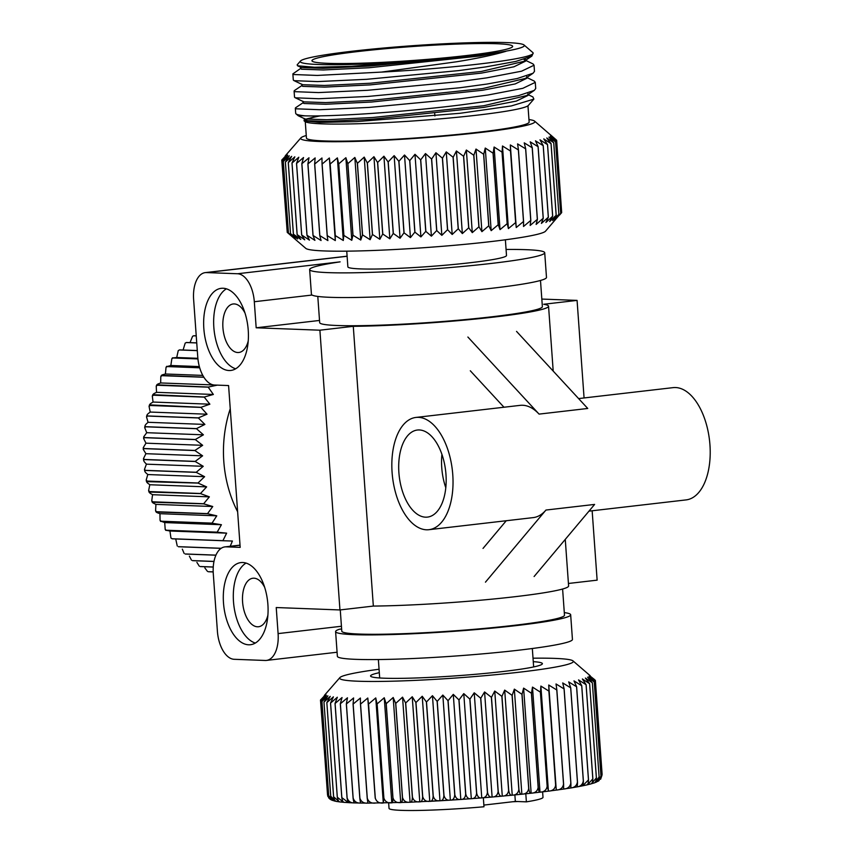 <?xml version="1.0" encoding="UTF-8"?>
<svg xmlns="http://www.w3.org/2000/svg" width="853" height="853" viewBox="0 0 853 853"><rect width="100%" height="100%" fill="white"/><g stroke="black" fill="none" stroke-linecap="round" stroke-linejoin="round"><path stroke-width="1.28" d="M578.601 398.586L673.102 387.635A56.501 30.111 83.4 0 1 675.576 387.539A56.501 30.111 83.4 0 1 709.76 442.611A56.501 30.111 83.4 0 1 686.111 499.901L588.954 511.15M467.881 337.031L539.075 414.11A56.501 30.111 -96.6 0 0 522.665 405.26A56.501 30.111 -96.6 0 0 520.191 405.356L415.923 417.437A56.501 30.111 83.4 0 1 418.396 417.341A56.501 30.111 83.4 0 1 452.58 472.402A56.501 30.111 83.4 0 1 428.931 529.692A56.501 30.111 83.4 0 1 426.457 529.788A56.501 30.111 83.4 0 1 392.284 474.726A56.501 30.111 83.4 0 1 415.923 417.437M428.931 529.692L533.2 517.611A56.501 30.111 -96.6 0 0 545.952 510.051L485.453 582.162M425.562 517.174A43.823 23.351 83.4 0 1 399.044 474.46A43.823 23.351 83.4 0 1 417.384 430.029A43.823 23.351 83.4 0 1 419.303 429.955A43.823 23.351 83.4 0 1 445.82 472.658A43.823 23.351 83.4 0 1 427.47 517.099A43.823 23.351 83.4 0 1 425.562 517.174M445.788 487.745A43.823 23.351 83.4 0 1 441.929 454.414M483.033 548.415L506.255 520.735M545.952 510.051L594.616 504.422L534.106 576.521M516.534 331.39L587.738 408.47L539.075 414.11M503.974 407.233L470.302 370.778M248.234 340.923A24.417 13.008 83.4 0 1 238.851 352.481A24.417 13.008 83.4 0 1 237.784 352.524A24.417 13.008 83.4 0 1 223.006 328.725A24.417 13.008 83.4 0 1 233.232 303.967A24.417 13.008 83.4 0 1 234.298 303.935A24.417 13.008 83.4 0 1 245.014 313.083M267.895 615.194A24.417 13.008 83.4 0 1 258.512 626.752A24.417 13.008 83.4 0 1 257.435 626.784A24.417 13.008 83.4 0 1 242.668 602.996A24.417 13.008 83.4 0 1 252.893 578.238A24.417 13.008 83.4 0 1 253.959 578.195A24.417 13.008 83.4 0 1 264.665 587.344M564.291 612.603A117.831 8.167 175.9 0 1 570.668 614.768A117.831 8.167 175.9 0 1 486.381 628.672A117.831 8.167 175.9 0 1 354.091 634.664A117.831 8.167 175.9 0 1 335.602 631.615A117.831 8.167 175.9 0 1 339.345 629.258L341.637 628.992M570.668 614.768L572.438 639.451A117.831 8.167 175.9 0 1 488.151 653.355A117.831 8.167 175.9 0 1 355.861 659.348A117.831 8.167 175.9 0 1 337.372 656.298L335.602 631.615M562.607 589.018L564.483 615.205A111.636 7.741 175.9 0 1 484.632 628.384A111.636 7.741 175.9 0 1 359.305 634.056A111.636 7.741 175.9 0 1 341.786 631.167L340.262 609.906M540.493 280.466L542.369 306.654A111.636 7.741 175.9 0 1 462.507 319.832A111.636 7.741 175.9 0 1 337.18 325.505A111.636 7.741 175.9 0 1 319.672 322.615L317.796 296.428M506.074 249.46A117.831 8.167 175.9 0 1 526.237 249.684A117.831 8.167 175.9 0 1 544.715 252.733A117.831 8.167 175.9 0 1 460.428 266.637A117.831 8.167 175.9 0 1 328.138 272.629A117.831 8.167 175.9 0 1 309.65 269.58A117.831 8.167 175.9 0 1 340.123 261.86L237.539 273.749A27.563 14.693 83.4 0 1 254.311 301.727L256.177 327.787L319.523 320.451M544.715 252.733L546.485 277.417A117.831 8.167 175.9 0 1 462.198 291.321A117.831 8.167 175.9 0 1 329.908 297.313A117.831 8.167 175.9 0 1 311.42 294.264L309.65 269.58M242.742 562.511A41.349 22.029 -96.6 0 0 240.93 562.585A41.349 22.029 -96.6 0 0 223.625 604.5A41.349 22.029 -96.6 0 0 248.639 644.793A41.349 22.029 -96.6 0 0 250.451 644.719A41.349 22.029 -96.6 0 0 267.757 602.804A41.349 22.029 -96.6 0 0 242.742 562.511M246.059 563.087A41.349 22.029 -96.6 0 0 233.807 605.033A41.349 22.029 -96.6 0 0 255.324 643.055M228.977 370.522A41.349 22.029 83.4 0 1 203.974 330.239A41.349 22.029 83.4 0 1 221.279 288.314A41.349 22.029 83.4 0 1 223.081 288.25A41.349 22.029 83.4 0 1 248.095 328.533A41.349 22.029 83.4 0 1 230.79 370.458A41.349 22.029 83.4 0 1 228.977 370.522M235.663 368.784A41.349 22.029 83.4 0 1 214.156 330.761A41.349 22.029 83.4 0 1 226.408 288.826M346.744 251.155L347.864 266.84A79.521 5.513 -4.1 0 0 360.339 268.898A79.521 5.513 -4.1 0 0 449.616 264.856A79.521 5.513 -4.1 0 0 506.501 255.473L505.381 239.789M374.318 49.773A100.611 6.973 -4.1 0 0 311.953 60.723A100.611 6.973 -4.1 0 0 450.288 57.3A100.611 6.973 -4.1 0 0 512.653 46.339A100.611 6.973 -4.1 0 0 374.318 49.773M471.091 243.723A120.454 8.349 -4.1 0 0 545.504 231.206L560.709 213.431A137.813 9.554 -4.1 0 1 560.698 213.442L554.845 219.701L558.886 214.316A137.813 9.554 -4.1 0 0 558.886 214.316L552.68 220.575L556.199 215.244A137.813 9.554 -4.1 0 1 556.177 215.255L549.705 221.481L552.691 216.214A137.813 9.554 -4.1 0 1 552.648 216.225L545.931 222.441L548.362 217.227A137.813 9.554 -4.1 0 1 548.319 217.238L541.399 223.422L543.254 218.261A137.813 9.554 -4.1 0 1 543.201 218.272L536.132 224.424L537.401 219.328A137.813 9.554 -4.1 0 1 537.337 219.338L530.15 225.459L530.822 220.405A137.813 9.554 -4.1 0 1 530.758 220.415L523.507 226.493L523.582 221.492A137.813 9.554 -4.1 0 1 523.507 221.503L516.246 227.538L515.702 222.58A137.813 9.554 -4.1 0 1 515.628 222.59L508.399 228.583L507.247 223.667A137.813 9.554 -4.1 0 1 507.162 223.678L500.029 229.628L498.28 224.744A137.813 9.554 -4.1 0 1 498.184 224.755L491.179 230.651L488.833 225.8A137.813 9.554 -4.1 0 1 488.737 225.81L481.913 231.653L478.981 226.834A137.813 9.554 -4.1 0 1 478.885 226.845L472.285 232.624L468.787 227.836A137.813 9.554 -4.1 0 1 468.681 227.847L462.347 233.573L458.306 228.796A137.813 9.554 -4.1 0 1 458.21 228.807L452.186 234.479L447.622 229.724A137.813 9.554 -4.1 0 1 447.516 229.724L441.843 235.343L436.779 230.587A137.813 9.554 -4.1 0 1 436.672 230.598L431.394 236.153L425.86 231.408A137.813 9.554 -4.1 0 1 425.754 231.419L420.902 236.91L414.942 232.165A137.813 9.554 -4.1 0 1 414.835 232.176L410.432 237.603L404.077 232.858A137.813 9.554 -4.1 0 1 403.97 232.869L400.057 238.232L393.34 233.477A137.813 9.554 -4.1 0 1 393.233 233.487L389.842 238.797L382.794 234.031A137.813 9.554 -4.1 0 1 382.688 234.042L379.841 239.288L372.516 234.511A137.813 9.554 -4.1 0 1 372.42 234.511L370.127 239.704L362.568 234.906A137.813 9.554 -4.1 0 1 362.472 234.906L360.755 240.045L353.003 235.215A137.813 9.554 -4.1 0 1 352.907 235.215L351.788 240.311L343.898 235.439A137.813 9.554 -4.1 0 1 343.812 235.439L343.29 240.482L335.293 235.588A137.813 9.554 -4.1 0 1 335.218 235.588L335.304 240.578L327.253 235.641A137.813 9.554 -4.1 0 1 327.179 235.641L327.883 240.589L319.832 235.609A137.813 9.554 -4.1 0 1 319.768 235.609L321.069 240.525L313.072 235.492A137.813 9.554 -4.1 0 1 313.008 235.492L314.917 240.365L307.016 235.289A137.813 9.554 -4.1 0 1 306.963 235.289L309.458 240.13L301.695 235.012A137.813 9.554 -4.1 0 1 301.653 235.001L304.724 239.821L297.164 234.639A137.813 9.554 -4.1 0 1 297.121 234.639L300.757 239.426L293.421 234.191A137.813 9.554 -4.1 0 1 293.389 234.18L297.569 238.957L290.51 233.658A137.813 9.554 -4.1 0 0 290.51 233.658L295.181 238.413L288.453 233.061A137.813 9.554 -4.1 0 1 288.431 233.061L293.613 237.806L287.248 232.389A137.813 9.554 -4.1 0 0 287.248 232.389L282.119 160.812A137.813 9.554 -4.1 0 0 282.119 160.812L287.237 232.379L305.8 248.383A120.454 8.349 -4.1 0 0 471.091 243.723M282.322 159.404L281.789 160.065A137.813 9.554 -4.1 0 0 281.778 160.065L286.96 154.532L282.108 160.801L287.696 155.214L283.303 161.473A137.813 9.554 -4.1 0 0 283.324 161.473L289.263 155.822L285.36 162.07A137.813 9.554 -4.1 0 0 285.382 162.081L291.641 156.366L288.261 162.603A137.813 9.554 -4.1 0 0 288.293 162.603L294.829 156.835L291.993 163.051A137.813 9.554 -4.1 0 0 292.025 163.051L298.806 157.229L296.524 163.424A137.813 9.554 -4.1 0 0 296.567 163.424L303.529 157.538L301.834 163.712A137.813 9.554 -4.1 0 0 301.887 163.712L308.989 157.773L307.88 163.915A137.813 9.554 -4.1 0 0 307.944 163.915L315.152 157.933L314.64 164.032A137.813 9.554 -4.1 0 0 314.704 164.032L321.954 157.997L322.05 164.053A137.813 9.554 -4.1 0 0 322.125 164.053L329.375 157.986L330.079 164A137.813 9.554 -4.1 0 0 330.164 164L337.372 157.89L338.673 163.861A137.813 9.554 -4.1 0 0 338.758 163.861L345.87 157.709L347.779 163.627A137.813 9.554 -4.1 0 0 347.875 163.627L354.837 157.453L357.332 163.318A137.813 9.554 -4.1 0 0 357.428 163.318L364.21 157.112L367.28 162.923A137.813 9.554 -4.1 0 0 367.387 162.923L373.923 156.696L377.559 162.454A137.813 9.554 -4.1 0 0 377.666 162.443L383.914 156.206L388.104 161.899A137.813 9.554 -4.1 0 0 388.2 161.899L394.139 155.641L398.831 161.281A137.813 9.554 -4.1 0 0 398.937 161.27L404.514 155.011L409.696 160.588A137.813 9.554 -4.1 0 0 409.803 160.577L414.984 154.308L420.625 159.831A137.813 9.554 -4.1 0 0 420.732 159.82L425.476 153.561L431.543 159.01A137.813 9.554 -4.1 0 0 431.65 159.01L435.926 152.74L442.387 158.146A137.813 9.554 -4.1 0 0 442.483 158.136L446.258 151.887L453.071 157.219A137.813 9.554 -4.1 0 0 453.178 157.208L456.43 150.981L463.552 156.259A137.813 9.554 -4.1 0 0 463.659 156.248L466.356 150.032L473.756 155.257A137.813 9.554 -4.1 0 0 473.852 155.246L475.995 149.062L483.608 154.222A137.813 9.554 -4.1 0 0 483.704 154.212L485.261 148.049L493.055 153.167A137.813 9.554 -4.1 0 0 493.141 153.156L494.111 147.025L502.033 152.09A137.813 9.554 -4.1 0 0 502.118 152.079L502.481 145.991L510.489 151.002A137.813 9.554 -4.1 0 0 510.574 150.992L510.329 144.946L518.368 149.915A137.813 9.554 -4.1 0 0 518.443 149.904L517.59 143.901L525.629 148.827A137.813 9.554 -4.1 0 0 525.693 148.817L524.232 142.856L532.208 147.75A137.813 9.554 -4.1 0 0 532.272 147.74L530.203 141.833L538.072 146.695A137.813 9.554 -4.1 0 0 538.126 146.684L535.481 140.83L543.19 145.65A137.813 9.554 -4.1 0 0 543.233 145.639L540.013 139.839L547.519 144.647A137.813 9.554 -4.1 0 0 547.562 144.637L543.777 138.89L551.038 143.667A137.813 9.554 -4.1 0 0 551.07 143.667L546.762 137.973L553.725 142.739A137.813 9.554 -4.1 0 0 553.746 142.728L548.927 137.109L555.57 141.865L550.27 136.288L556.54 141.033L550.793 135.52L556.646 140.265L561.637 212.024M561.669 212.61A137.813 9.554 -4.1 0 0 561.679 212.61L556.551 141.022A137.813 9.554 -4.1 0 0 556.551 141.022L561.669 212.61L559.536 215.084M306.259 135.52A117.415 8.146 -4.1 0 0 300.906 137.866A117.415 8.146 -4.1 0 0 462.123 134.443A117.415 8.146 -4.1 0 0 534.586 121.115A117.415 8.146 -4.1 0 0 528.956 119.559M560.698 213.442L555.57 141.865A137.813 9.554 -4.1 0 0 555.58 141.854L560.709 213.431M556.646 140.265A137.813 9.554 -4.1 0 0 556.646 140.255L534.586 121.115M550.473 134.817L555.889 139.572M305.278 121.755L306.44 138.037A111.636 7.741 -4.1 0 0 459.938 134.23A111.636 7.741 -4.1 0 0 529.137 122.075L527.964 105.793M528.028 94.598L532.901 96.943L533.871 99.119L511.31 105.943L460.204 113.268L356.842 121.595L319.694 122.427L304.052 120.795L304.841 121.467A112.319 7.784 -4.1 0 0 458.967 117.117A112.319 7.784 -4.1 0 0 528.359 105.441L533.754 99.236M295.319 108.182L295.692 113.31A120.593 8.359 -4.1 0 0 296.023 113.865A120.593 8.359 -4.1 0 0 305.011 115.837C329.748 116.701 400.889 112.521 461.196 104.876L488.215 101.187L518.432 95.675L534.287 90.397L535.716 88.509L535.268 82.368L522.793 88.328L487.969 95.014L460.759 98.735L368.848 107.435L319.726 109.717L296.258 108.811L295.319 108.182L295.682 107.691L303.412 102.499M526.791 77.463L534.287 81.11L535.268 82.357M294.093 91.036L294.53 97.189L295.437 97.818L318.787 98.735L367.835 96.464L459.97 87.742L486.978 84.052L517.195 78.529L533.061 73.251L534.479 71.375L534.042 65.223L521.567 71.194L486.743 77.868L459.522 81.589L367.622 90.29L318.5 92.582L295.031 91.676L294.093 91.036L294.456 90.546L302.186 85.353M525.565 60.318L533.061 63.964L534.042 65.223M300.501 61L297.153 64.849L297.59 65.788L314.533 67.238L351.617 66.321L454.777 57.876C476.102 55.733 493.194 53.536 506.032 51.276C494.132 54.859 477.616 58.367 456.483 61.789L381.579 72.089L317.263 75.437L293.795 74.531L292.867 73.891L293.304 80.043L294.21 80.672L317.561 81.589L366.598 79.318L458.733 70.596L485.752 66.907L515.969 61.395L531.835 56.106L533.178 53.142A120.593 8.359 -4.1 0 0 532.848 52.577L524.03 44.985A112.319 7.784 -4.1 0 0 369.893 49.335A112.319 7.784 -4.1 0 0 300.501 61A112.319 7.784 -4.1 0 0 454.713 57.737A112.319 7.784 -4.1 0 0 524.03 44.985M381.579 72.089A120.593 8.359 -4.1 0 0 458.424 66.267A120.593 8.359 -4.1 0 0 533.178 53.142M292.867 73.891L300.96 68.219M237.635 511.779A117.149 98.799 -87.8 0 1 230.246 408.747M170.941 538.008L172.167 538.819A137.813 116.232 -87.8 0 1 172.103 538.744L170.941 538.008L169.939 531.003L166.42 530.321A137.813 116.232 -87.8 0 1 166.367 530.235L165.194 529.425L164.714 522.58L161.281 521.3A137.813 116.232 -87.8 0 1 161.228 521.215L160.065 520.33L159.948 513.655C156.632 512.61 155.566 511.992 156.76 511.811A137.813 116.232 -87.8 0 1 156.717 511.725L155.577 510.787L155.928 504.336C152.698 502.982 151.685 502.172 152.89 501.927A137.813 116.232 -87.8 0 1 152.858 501.82L151.749 500.86L152.548 494.655C149.414 493.002 148.465 492.01 149.701 491.691A137.813 116.232 -87.8 0 1 149.68 491.584L148.614 490.603L149.829 484.675C146.823 482.734 145.948 481.572 147.217 481.177A137.813 116.232 -87.8 0 1 147.196 481.071L146.194 480.1L147.793 474.46C144.925 472.253 144.146 470.909 145.447 470.451A137.813 116.232 -87.8 0 1 145.436 470.344L144.477 469.395L146.449 464.075C143.752 461.601 143.059 460.108 144.402 459.575A137.813 116.232 -87.8 0 1 144.392 459.468L143.496 458.562L145.906 453.689L143.24 449.36L144.093 448.635A137.813 116.232 -87.8 0 1 144.093 448.529L143.251 447.676L145.959 443.176L143.613 438.474L144.52 437.685A137.813 116.232 -87.8 0 1 144.52 437.578L143.731 436.8L146.727 432.695L144.701 427.641L145.671 426.799A137.813 116.232 -87.8 0 1 145.682 426.692C144.381 426.073 145.181 424.645 148.081 422.384L146.524 416.914L147.548 416.04A137.813 116.232 -87.8 0 1 147.569 415.944C146.3 415.39 147.185 414.121 150.224 412.138L149.062 406.38L150.149 405.484A137.813 116.232 -87.8 0 1 150.171 405.388C148.934 404.908 149.893 403.81 153.05 402.115L152.303 396.101L153.433 395.206A137.813 116.232 -87.8 0 1 153.476 395.099C152.261 394.694 153.273 393.787 156.536 392.38L156.227 386.121L157.4 385.247L208.217 387.166L213.357 394.47L204.283 397.018A137.813 116.232 -87.8 0 0 204.251 397.125L209.87 404.194L200.988 407.307A137.813 116.232 -87.8 0 0 200.956 407.403L207.034 414.206L198.386 417.863A137.813 116.232 -87.8 0 0 198.365 417.959L204.891 424.431L196.499 428.611A137.813 116.232 -87.8 0 0 196.489 428.718L203.419 434.827L195.337 439.498A137.813 116.232 -87.8 0 0 195.326 439.604L202.662 445.319L194.91 450.448A137.813 116.232 -87.8 0 0 194.91 450.555L202.609 455.833L195.209 461.388A137.813 116.232 -87.8 0 0 195.22 461.494L203.249 466.314L196.254 472.263A137.813 116.232 -87.8 0 0 196.265 472.37L204.603 476.688L198.013 482.99A137.813 116.232 -87.8 0 0 198.035 483.097L206.639 486.882L200.487 493.503A137.813 116.232 -87.8 0 0 200.519 493.61L209.369 496.851L203.675 503.739A137.813 116.232 -87.8 0 0 203.707 503.846L212.749 506.522L207.535 513.634A137.813 116.232 -87.8 0 0 207.567 513.73L216.769 515.83L212.045 523.134A137.813 116.232 -87.8 0 0 212.088 523.22L221.417 524.723L217.184 532.155A137.813 116.232 -87.8 0 0 217.238 532.24L226.642 533.146L222.921 540.663A137.813 116.232 -87.8 0 0 222.974 540.738L232.421 541.037L230.203 546.272M483.342 797.768L483.982 806.767A77.175 5.353 175.9 0 1 401.145 810.35A77.175 5.353 175.9 0 1 389.032 808.356L388.648 802.918M533.018 658.196A117.149 8.125 175.9 0 1 573.003 660.894A117.149 8.125 175.9 0 1 571.19 663.176A117.149 8.125 175.9 0 1 441.555 678.956A117.149 8.125 175.9 0 1 339.878 677.602A117.149 8.125 175.9 0 1 341.765 676.45A117.149 8.125 175.9 0 1 379.063 669.242M321.069 699.375L320.493 700.068A137.813 9.554 175.9 0 0 320.493 700.078L325.665 694.534L320.792 700.803A137.813 9.554 175.9 0 1 320.792 700.803L326.358 695.216L321.954 701.486A137.813 9.554 175.9 0 1 321.954 701.486L327.893 695.835L323.969 702.083A137.813 9.554 175.9 0 1 323.969 702.083L330.25 696.379L326.838 702.616A137.813 9.554 175.9 0 1 326.838 702.616L333.406 696.848L330.537 703.064A137.813 9.554 175.9 0 0 330.58 703.075L337.34 697.242L335.037 703.437A137.813 9.554 175.9 0 0 335.09 703.448L342.042 697.562L340.315 703.736A137.813 9.554 175.9 0 0 340.379 703.736L347.48 697.797L346.339 703.938A137.813 9.554 175.9 0 0 346.403 703.938L353.611 697.957L353.067 704.056A137.813 9.554 175.9 0 0 353.142 704.056L360.392 698.031L360.467 704.088A137.813 9.554 175.9 0 0 360.542 704.088L367.792 698.021L368.475 704.045A137.813 9.554 175.9 0 0 368.549 704.034L375.757 697.925L377.047 703.896A137.813 9.554 175.9 0 0 377.133 703.896L384.245 697.754L386.132 703.672A137.813 9.554 175.9 0 0 386.217 703.672L393.19 697.498L395.675 703.362A137.813 9.554 175.9 0 0 395.76 703.362L402.541 697.157L405.601 702.979A137.813 9.554 175.9 0 0 405.697 702.968L412.244 696.752L415.869 702.509A137.813 9.554 175.9 0 0 415.965 702.499L422.235 696.261L426.393 701.955A137.813 9.554 175.9 0 0 426.5 701.955L432.45 695.696L437.131 701.337A137.813 9.554 175.9 0 0 437.237 701.337L442.824 695.067L447.985 700.654A137.813 9.554 175.9 0 0 448.092 700.644L453.284 694.374L458.914 699.897A137.813 9.554 175.9 0 0 459.021 699.886L463.776 693.617L469.832 699.076A137.813 9.554 175.9 0 0 469.939 699.076L474.225 692.807L480.676 698.212A137.813 9.554 175.9 0 0 480.783 698.202L484.579 691.954L491.371 697.296A137.813 9.554 175.9 0 0 491.477 697.285L494.751 691.047L501.863 696.325A137.813 9.554 175.9 0 0 501.969 696.325L504.688 690.109L512.077 695.334A137.813 9.554 175.9 0 0 512.173 695.323L514.338 689.128L521.94 694.299A137.813 9.554 175.9 0 0 522.036 694.289L523.614 688.126L531.408 693.244A137.813 9.554 175.9 0 0 531.494 693.233L532.485 687.102L540.407 692.167A137.813 9.554 175.9 0 0 540.493 692.156L540.877 686.068L548.884 691.079A137.813 9.554 175.9 0 0 548.969 691.069L548.746 685.023L556.785 689.992A137.813 9.554 175.9 0 0 556.86 689.981L556.028 683.978L564.068 688.904A137.813 9.554 175.9 0 0 564.132 688.893L562.703 682.933L570.678 687.827A137.813 9.554 175.9 0 0 570.732 687.817L568.695 681.91L576.575 686.761A137.813 9.554 175.9 0 0 576.628 686.75L573.994 680.897L581.714 685.727A137.813 9.554 175.9 0 0 581.757 685.716L578.558 679.916L586.075 684.714A137.813 9.554 175.9 0 0 586.118 684.703L582.364 678.967L589.626 683.743A137.813 9.554 175.9 0 1 589.626 683.743L585.371 678.05L592.355 682.805A137.813 9.554 175.9 0 1 592.355 682.805L587.568 677.175L594.221 681.931A137.813 9.554 175.9 0 1 594.221 681.931L588.954 676.354L595.234 681.099A137.813 9.554 175.9 0 0 595.234 681.089L589.498 675.587L594.648 679.67M596.663 781.956L599.126 776.966L592.355 682.805L599.126 776.966L594.829 782.691L596.663 781.956M533.274 661.651A86.132 5.971 175.9 0 1 542.391 663.655A86.132 5.971 175.9 0 1 540.823 664.935A86.132 5.971 175.9 0 1 448.475 676.344A86.132 5.971 175.9 0 1 370.565 675.971A86.132 5.971 175.9 0 1 372.132 674.691A86.132 5.971 175.9 0 1 379.308 672.686M556.423 790.07L563.609 789.068L563.609 784.142A137.813 9.554 175.9 0 1 563.534 784.152C562.841 787.895 560.464 789.867 556.423 790.07L555.719 785.229A137.813 9.554 175.9 0 1 555.634 785.24C554.94 788.982 552.584 790.944 548.554 791.126L547.242 786.317A137.813 9.554 175.9 0 1 547.157 786.327C546.474 790.059 544.139 792 540.162 792.16L540.013 792.17C539.267 792.586 538.691 790.998 538.243 787.394A137.813 9.554 175.9 0 1 538.158 787.404C537.486 791.126 535.204 793.055 531.291 793.183L531.11 793.205C530.076 793.631 529.308 792.042 528.785 788.449A137.813 9.554 175.9 0 1 528.689 788.46C528.05 792.181 525.821 794.09 522.004 794.186L521.812 794.207C520.479 794.655 519.509 793.077 518.923 789.483A137.813 9.554 175.9 0 1 518.827 789.494C518.208 793.205 516.054 795.092 512.365 795.167L512.163 795.188C510.531 795.636 509.38 794.068 508.719 790.486A137.813 9.554 175.9 0 1 508.612 790.486C508.025 794.196 505.968 796.073 502.417 796.105L502.214 796.126C500.284 796.595 498.962 795.028 498.227 791.445A137.813 9.554 175.9 0 1 498.12 791.456C497.576 795.145 495.614 797.001 492.234 797.011L492.021 797.033C489.825 797.502 488.332 795.945 487.532 792.362A137.813 9.554 175.9 0 1 487.426 792.373C486.924 796.062 485.08 797.896 481.881 797.875L481.668 797.896C479.215 798.376 477.552 796.819 476.688 793.237A137.813 9.554 175.9 0 1 476.582 793.237C476.134 796.926 474.407 798.739 471.421 798.685L471.208 798.696C468.5 799.186 466.687 797.63 465.77 794.047A137.813 9.554 175.9 0 1 465.663 794.058C465.269 797.726 463.691 799.528 460.919 799.442L460.705 799.453C457.773 799.933 455.822 798.387 454.841 794.804A137.813 9.554 175.9 0 1 454.734 794.815C454.404 798.472 452.964 800.253 450.448 800.135L450.235 800.146C447.1 800.626 445.01 799.08 443.986 795.497L437.237 701.337M443.986 795.497A137.813 9.554 175.9 0 1 443.88 795.497L437.131 701.337M450.235 800.146L409.387 802.278L367.878 803.131M443.88 795.497C443.603 799.154 442.334 800.914 440.063 800.764M454.734 794.815L447.985 700.654M454.841 794.804L448.092 700.644M460.705 799.453L450.448 800.135M465.663 794.058L458.914 699.897M465.77 794.047L459.021 699.886M471.208 798.696L460.919 799.442M476.582 793.237L469.832 699.076M476.688 793.237L469.939 699.076M481.668 797.896L471.421 798.685M487.426 792.373L480.676 698.212M487.532 792.362L480.783 698.202M492.021 797.033L481.881 797.875M498.12 791.456L491.371 697.296M498.227 791.445L491.477 697.285M502.214 796.126L492.234 797.011M508.612 790.486L501.863 696.325M508.719 790.486L501.969 696.325M512.163 795.188L502.417 796.105M518.827 789.494L512.077 695.334M518.923 789.483L512.173 695.323M521.812 794.207L512.877 795.124M528.689 788.46L521.94 694.299M528.785 788.449L522.036 694.289M531.11 793.205L522.004 794.186M538.158 787.404L531.408 693.244M538.243 787.394L531.494 693.233M532.485 687.102L540.013 792.17L531.291 793.183M547.157 786.327L540.407 692.167M547.242 786.317L540.493 692.156M548.394 791.147L540.162 792.16M555.634 785.24L548.884 691.079M555.719 785.229L548.969 691.069M548.746 685.023L556.273 790.091L548.554 791.126M563.534 784.152L556.785 689.992M563.609 784.142L556.86 689.981M576.265 786.978C577.129 787.276 577.534 785.602 577.481 781.977A137.813 9.554 175.9 0 1 577.428 781.988C576.735 785.741 574.378 787.745 570.38 787.991L570.252 788.012C570.806 788.332 571.02 786.679 570.881 783.054A137.813 9.554 175.9 0 1 570.817 783.065L564.068 688.904M570.881 783.054L564.132 688.893M570.817 783.065C570.113 786.818 567.746 788.801 563.716 789.025L563.652 789.036M570.369 788.023L563.716 789.025M577.428 781.988L570.678 687.827M577.481 781.977L570.732 687.817M581.575 785.965C582.748 786.231 583.356 784.547 583.377 780.911A137.813 9.554 175.9 0 1 583.324 780.921L576.575 686.761M583.377 780.911L576.628 686.75M583.324 780.921C582.642 784.685 580.328 786.69 576.383 786.956M586.15 784.984C587.632 785.218 588.421 783.523 588.506 779.877A137.813 9.554 175.9 0 1 588.463 779.887L581.714 685.727M588.506 779.877L581.757 685.716M588.463 779.887L582.738 785.794L586.608 784.963M589.956 784.035C591.726 784.238 592.696 782.521 592.867 778.864A137.813 9.554 175.9 0 1 592.824 778.874L586.075 684.714M592.867 778.864L586.118 684.703M592.824 778.874L587.45 784.76L590.628 783.971M596.375 777.904L589.626 683.743L596.407 777.893A137.813 9.554 175.9 0 1 596.375 777.904L591.47 783.736L593.955 782.979M592.974 783.118C595.031 783.289 596.172 781.551 596.407 777.893M600.97 776.091L594.221 681.931L600.981 776.081L597.676 781.476L598.987 780.698L600.981 776.081A137.813 9.554 175.9 0 1 600.97 776.091M595.234 681.089L601.983 775.249A137.813 9.554 175.9 0 1 601.983 775.26L600.619 779.247L601.983 775.249L595.234 681.099M602.122 774.481L595.373 680.321M327.797 796.297L320.493 700.078M327.541 794.964L320.792 700.803L327.552 794.975A137.813 9.554 175.9 0 1 327.541 794.964L328.842 798.12L327.552 794.975M330.804 799.624L329.653 798.888M328.704 795.646L321.954 701.486L328.714 795.646L331.39 799.965L332.83 800.53L328.714 795.646A137.813 9.554 175.9 0 1 328.704 795.646M330.719 796.244L323.969 702.083L330.751 796.254A137.813 9.554 175.9 0 1 330.719 796.244L333.875 800.85L335.837 801.298L330.751 796.254M333.587 796.777L326.838 702.616L333.619 796.777A137.813 9.554 175.9 0 1 333.587 796.777C334.333 800.359 335.709 801.916 337.703 801.457M336.743 801.468L339.345 801.852L333.619 796.777M340.219 801.959L343.514 802.289L337.33 797.235L330.537 703.064M340.869 801.927C339.153 802.385 337.959 800.818 337.287 797.224A137.813 9.554 175.9 0 1 337.287 797.224L330.58 703.075M344.377 802.364L348.365 802.63L341.84 797.608A137.813 9.554 175.9 0 1 341.786 797.598L335.037 703.437M341.84 797.608L335.09 703.448M341.786 797.598C342.394 801.191 343.407 802.769 344.825 802.321M354.859 802.876C350.924 803.185 348.344 801.521 347.128 797.896A137.813 9.554 175.9 0 1 347.064 797.896L340.315 703.736M347.128 797.896L340.379 703.736M347.064 797.896C347.597 801.489 348.419 803.068 349.538 802.641M360.99 803.036C357.002 803.366 354.39 801.724 353.153 798.099A137.813 9.554 175.9 0 1 353.089 798.099L346.339 703.938M353.153 798.099L346.403 703.938M353.089 798.099C353.547 801.692 354.176 803.291 354.976 802.876M367.835 803.1L367.771 803.11C363.762 803.462 361.128 801.831 359.891 798.216A137.813 9.554 175.9 0 1 359.817 798.216L353.067 704.056M359.891 798.216L353.142 704.056M359.817 798.216C360.201 801.82 360.638 803.43 361.118 803.036M367.771 803.11L361.011 803.068M375.171 803.1C371.162 803.473 368.528 801.863 367.291 798.248A137.813 9.554 175.9 0 1 367.216 798.248L360.467 704.088M367.291 798.248L360.542 704.088M367.216 798.248L367.92 803.11M383.136 803.004C379.148 803.409 376.536 801.799 375.299 798.195A137.813 9.554 175.9 0 1 375.224 798.205L368.475 704.045M375.299 798.195L368.549 704.034M375.224 798.205L367.792 698.021M391.623 802.833C387.688 803.249 385.108 801.66 383.882 798.056A137.813 9.554 175.9 0 1 383.797 798.056L377.047 703.896M383.882 798.056L377.133 703.896M383.797 798.056L383.306 803.004L375.757 697.925M400.579 802.577C396.709 803.014 394.171 801.425 392.966 797.832A137.813 9.554 175.9 0 1 392.881 797.832L386.132 703.672M392.966 797.832L386.217 703.672M392.881 797.832C392.956 801.457 392.593 803.121 391.804 802.822L384.245 697.754M409.93 802.236C406.167 802.684 403.693 801.116 402.509 797.523A137.813 9.554 175.9 0 1 402.424 797.523L395.675 703.362M402.509 797.523L395.76 703.362M402.424 797.523C402.424 801.159 401.87 802.844 400.761 802.566M419.644 801.831C415.997 802.289 413.598 800.722 412.447 797.128A137.813 9.554 175.9 0 1 412.351 797.139L405.601 702.979M412.447 797.128L405.697 702.968M412.351 797.139C412.276 800.775 411.541 802.47 410.133 802.236M429.635 801.34C426.137 801.809 423.834 800.253 422.715 796.659A137.813 9.554 175.9 0 1 422.619 796.67L415.869 702.509M422.715 796.659L415.965 702.499M422.619 796.67C422.47 800.317 421.553 802.033 419.847 801.82M439.86 800.775C436.523 801.255 434.326 799.698 433.249 796.116A137.813 9.554 175.9 0 1 433.143 796.116L426.393 701.955M433.249 796.116L426.5 701.955M433.143 796.116C432.94 799.773 431.831 801.511 429.848 801.33M439.977 800.764L432.45 695.696M429.773 801.319L422.235 696.261M419.783 801.809L412.244 696.752M410.08 802.225L402.541 697.157M400.718 802.566L393.19 697.498M548.404 791.126L540.877 686.068M531.152 793.194L523.614 688.126M521.865 794.196L514.338 689.128M512.226 795.167L504.688 690.109M502.278 796.116L494.751 691.047M492.106 797.022L484.579 691.954M481.764 797.875L474.225 692.807M471.304 798.685L463.776 693.617M460.812 799.442L453.284 694.374M450.352 800.135L442.824 695.067M512.76 801.735L517.654 801.532M542.604 791.883L542.998 797.32A77.175 5.353 175.9 0 1 526.386 801.852L515.34 801.436L483.864 805.083M525.8 793.802L526.386 801.852M514.871 794.932L515.34 801.436M190.016 342.618L192.597 336.274L193.716 335.805A137.813 116.232 -87.8 0 1 193.791 335.741L196.233 335.837M193.716 335.805L196.243 335.901M193.791 335.741L192.597 336.263M183.086 350.018L185.186 343.109L186.359 342.554A137.813 116.232 -87.8 0 1 186.423 342.479L196.734 342.874M186.359 342.554L196.744 342.938M186.423 342.479L185.186 343.109M157.4 385.247A137.813 116.232 -87.8 0 1 157.442 385.151C156.248 384.81 157.325 384.095 160.663 382.997L160.812 376.525L162.017 375.683A137.813 116.232 -87.8 0 1 162.07 375.597C160.886 375.331 161.995 374.808 165.397 374.019L166.026 367.366L167.263 366.577A137.813 116.232 -87.8 0 1 167.316 366.491L170.835 365.5L171.858 358.708L173.084 357.983A137.813 116.232 -87.8 0 1 173.148 357.908L176.71 357.514L178.256 350.604L179.471 349.954A137.813 116.232 -87.8 0 1 179.535 349.879L197.288 350.551M179.471 349.954L197.299 350.636M179.535 349.879L178.256 350.604M171.858 358.708L172.498 357.823L197.917 358.836M173.084 357.983L197.928 358.921M166.026 367.366L166.676 366.342L199.677 367.718M167.263 366.577L199.698 367.803M160.812 376.525L161.43 375.363L203.835 377.175M162.017 375.683L203.888 377.261M208.217 387.166A137.813 116.232 -87.8 0 1 208.26 387.07L156.792 384.831L156.227 386.121M152.303 396.101L152.804 394.683L204.283 397.018M153.433 395.206L204.251 397.125M149.062 406.38L149.488 404.876L200.988 407.307M150.149 405.484L200.956 407.403M146.524 416.914L146.865 415.326L147.569 415.944L198.386 417.863M147.548 416.04L198.365 417.959M144.701 427.641L144.935 425.999L145.682 426.692L196.499 428.611M145.671 426.799L196.489 428.718M144.52 437.578L195.337 439.498M144.52 437.685L195.326 439.604M144.093 448.529L194.91 450.448M144.093 448.635L194.91 450.555M144.392 459.468L195.209 461.388M143.496 458.562L143.603 460.225L144.402 459.575L195.22 461.494M145.436 470.344L196.254 472.263M144.477 469.395L144.69 471.005L145.447 470.451L196.265 472.37M147.196 481.071L198.013 482.99M146.194 480.1L146.503 481.636L198.035 483.097M149.68 491.584L200.487 493.503M148.614 490.603L149.008 492.053L200.519 493.61M152.858 501.82L203.675 503.739M151.749 500.86L152.218 502.204L203.707 503.846M156.717 511.725L207.535 513.634M155.577 510.787L156.099 512.003L207.567 513.73M161.228 521.215L212.045 523.134M160.065 520.33L160.62 521.407L212.088 523.22M166.367 530.235L217.184 532.155M165.194 529.425L165.77 530.353L217.238 532.24M172.103 538.744L222.921 540.663M172.167 538.819L222.974 540.738M178.394 546.666L178.458 546.741A137.813 116.232 -87.8 0 1 178.394 546.666L221.204 548.287M178.458 546.741L221.098 548.351M177.264 546.027L175.718 538.957M185.208 553.97L185.282 554.045A137.813 116.232 -87.8 0 1 185.208 553.97L215.926 555.132M185.282 554.045L215.905 555.196M184.131 553.426L182.318 549.14M192.49 560.602L192.565 560.666A137.813 116.232 -87.8 0 1 192.49 560.602L213.986 561.413M192.565 560.666L213.975 561.477M191.488 560.154L189.366 556.103M200.21 566.52L200.284 566.573A137.813 116.232 -87.8 0 1 200.21 566.52L213.25 567.01M200.284 566.573L213.25 567.064M199.303 566.179L196.894 562.383M217.483 385.098L208.26 387.07M208.303 571.691L208.388 571.734A137.813 116.232 -87.8 0 1 208.303 571.691L213.186 571.873M208.388 571.734L213.186 571.915M207.514 571.435L204.859 567.927M169.939 531.003L226.642 533.146M164.714 522.58L221.417 524.723M160.076 513.687L216.769 515.83M156.046 504.379L212.749 506.522M152.666 494.708L209.369 496.851M149.947 484.749L206.639 486.882M147.9 474.545L204.603 476.688M146.556 464.171L203.249 466.314M145.906 453.689L202.609 455.833M145.959 443.176L202.662 445.319M146.727 432.695L203.419 434.827M148.187 422.299L204.891 424.431M150.341 412.063L207.034 414.206M153.167 402.051L209.87 404.194M156.653 392.327L213.357 394.47M160.78 382.954L213.751 384.959M165.525 373.998L202.801 375.405M170.835 365.5L199.346 366.577M176.71 357.514L197.864 358.313M553.746 142.728L558.886 214.316L553.725 142.739M551.07 143.667L556.199 215.244M551.038 143.667L556.177 215.255M547.562 144.637L552.691 216.214M547.519 144.647L552.648 216.225M543.233 145.639L548.362 217.227M543.19 145.65L548.319 217.238M538.126 146.684L543.254 218.261M538.072 146.695L543.201 218.272M532.272 147.74L537.401 219.328M532.208 147.75L537.337 219.338M525.693 148.817L530.822 220.405M525.629 148.827L530.758 220.415M518.443 149.904L523.582 221.492M518.368 149.915L523.507 221.503M510.574 150.992L515.702 222.58M510.489 151.002L515.628 222.59M502.118 152.079L507.247 223.667M502.033 152.09L507.162 223.678M493.141 153.156L498.28 224.744M493.055 153.167L498.184 224.755M483.704 154.212L488.833 225.8M483.608 154.222L488.737 225.81M473.852 155.246L478.981 226.834M473.756 155.257L478.885 226.845M463.659 156.248L468.787 227.836M463.552 156.259L468.681 227.847M453.178 157.208L458.306 228.796M453.071 157.219L458.21 228.807M442.483 158.136L447.622 229.724M442.387 158.146L447.516 229.724M431.65 159.01L436.779 230.587M431.543 159.01L436.672 230.598M420.732 159.82L425.86 231.408M420.625 159.831L425.754 231.419M409.803 160.577L414.942 232.165M409.696 160.588L414.835 232.176M398.937 161.27L404.077 232.858M398.831 161.281L403.97 232.869M388.2 161.899L393.34 233.477M388.104 161.899L393.233 233.487M377.666 162.443L382.794 234.031M377.559 162.454L382.688 234.042M367.387 162.923L372.516 234.511M367.28 162.923L372.42 234.511M357.428 163.318L362.568 234.906M357.332 163.318L362.472 234.906M347.875 163.627L353.003 235.215M347.779 163.627L352.907 235.215M338.758 163.861L343.898 235.439M338.673 163.861L343.812 235.439M330.164 164L335.293 235.588M330.079 164L335.218 235.588M322.125 164.053L327.253 235.641M322.05 164.053L327.179 235.641M314.704 164.032L319.832 235.609M314.64 164.032L319.768 235.609M307.944 163.915L313.072 235.492M307.88 163.915L313.008 235.492M301.887 163.712L307.016 235.289M301.834 163.712L306.963 235.289M296.567 163.424L301.695 235.012M296.524 163.424L301.653 235.001M292.025 163.051L297.164 234.639M291.993 163.051L297.121 234.639M288.293 162.603L293.421 234.191M288.261 162.603L293.389 234.18M285.382 162.081L290.51 233.658L285.36 162.07M288.431 233.061L283.303 161.473L288.453 233.061M281.778 160.065L287.205 231.931M319.811 115.88A112.319 7.784 -4.1 0 0 304.553 121.083M304.052 120.795L304.18 119.964M304.51 119.74L318.905 115.891M296.023 113.865L298.198 115.731L305.011 115.837M320.365 115.869A111.636 7.741 -4.1 0 0 305.214 120.891A111.636 7.741 -4.1 0 0 305.481 121.371M506.032 51.276L480.186 55.967L369.093 67.739L323.33 69.967L301.493 69.21L300.64 68.635L300.523 66.992M524.051 59.593L525.181 60.339M525.48 59.486L525.597 61.128L513.943 66.79L481.412 73.113L370.33 84.884L324.556 87.102L302.73 86.356L301.866 85.78L301.749 84.138M526.706 76.621L526.823 78.273L515.169 83.935L482.638 90.247L371.556 102.029L325.782 104.247L303.956 103.49L303.092 102.925L302.975 101.272M527.772 94.768L528.05 95.408L516.406 101.07L483.864 107.393L372.782 119.164L327.008 121.393L305.182 120.636L304.329 120.06L304.212 118.418M304.638 119.644L308.391 118.418M452.772 58.079L368.944 66.097L323.18 68.315L301.376 67.558L297.59 65.788M531.835 56.106L524.105 61.299L481.263 71.471L370.17 83.242L324.417 85.46L302.602 84.703L293.763 80.502M533.061 73.251L525.331 78.444L482.489 88.605L371.396 100.387L325.643 102.605L303.828 101.848L294.989 97.637M534.287 90.397L526.568 95.579L483.726 105.751L372.633 117.522L326.87 119.74L305.065 118.983L298.198 115.731M329.375 157.986L335.304 240.578M337.372 157.89L343.29 240.482M345.87 157.709L351.788 240.311M354.837 157.453L360.755 240.045M364.21 157.112L370.127 239.704M373.923 156.696L379.841 239.288M383.914 156.206L389.842 238.797M394.139 155.641L400.057 238.232M404.514 155.011L410.432 237.603M414.984 154.308L420.902 236.91M425.476 153.561L431.394 236.153M435.926 152.74L441.843 235.343M446.258 151.887L452.186 234.479M456.43 150.981L462.347 233.573M466.356 150.032L472.285 232.624M475.995 149.062L481.913 231.653M485.261 148.049L491.179 230.651M494.111 147.025L500.029 229.628M502.481 145.991L508.399 228.583M510.329 144.946L516.246 227.538M434.891 115.955L434.731 113.694M347.107 256.188L205.253 272.619A27.563 14.693 83.4 0 0 193.62 299.446L197.757 357.034A27.563 14.693 83.4 0 0 214.519 385.023L228.583 385.556L240.183 547.37L226.12 546.837A27.563 14.693 -96.6 0 0 224.915 546.89A27.563 14.693 -96.6 0 0 213.282 573.706L217.408 631.305A27.563 14.693 -96.6 0 0 234.18 659.294L265.262 660.467A27.563 14.693 -96.6 0 0 266.467 660.414A27.563 14.693 -96.6 0 0 278.099 633.598L276.233 607.539L339.952 609.948L373.337 606.078L353.281 326.326A117.831 8.167 175.9 0 0 479.653 318.627A117.831 8.167 175.9 0 0 548.554 306.216L553.202 371.087M541.826 299.072L577.076 300.395L543.681 304.265A117.831 8.167 175.9 0 1 548.554 306.216M565.262 539.384L568.61 585.968A117.831 8.167 175.9 0 1 499.698 598.38A117.831 8.167 175.9 0 1 373.337 606.078M353.281 326.326L319.896 330.196L256.177 327.787M205.253 272.619A27.563 14.693 83.4 0 1 206.458 272.576L237.539 273.749M568.429 583.473L597.132 580.157L592.153 510.787M577.076 300.395L584.07 397.956M319.896 330.196L339.952 609.948M449.392 800.199A132.396 9.18 175.9 0 1 440.681 800.732M459.927 799.506A132.396 9.18 175.9 0 1 451.13 800.093M470.483 798.749A132.396 9.18 175.9 0 1 461.665 799.389M481.007 797.939A132.396 9.18 175.9 0 1 472.221 798.621M491.424 797.086A132.396 9.18 175.9 0 1 482.745 797.8M501.671 796.18A132.396 9.18 175.9 0 1 493.162 796.937M438.954 800.828A132.396 9.18 175.9 0 1 430.392 801.298M347.107 256.273L206.458 272.576M312.081 295.042L254.311 301.727M240.024 545.227L226.12 546.837M341.435 626.262L278.099 633.598M532.325 648.515L533.647 666.939M339.878 677.602L324.353 695.44M571.243 787.884L576.468 786.988M577.332 786.829L581.885 785.965M349.229 802.684L353.91 802.886M354.784 802.918L360.126 803.046M573.003 660.894L590.212 675.736M378.369 659.55L379.692 677.975M143.731 436.8L143.613 438.474M143.251 447.676L143.24 449.36M300.906 137.866L285.254 155.854M528.05 95.408L527.932 93.766M337.084 652.236L266.467 660.414M240.024 545.142L224.915 546.89"/></g></svg>
